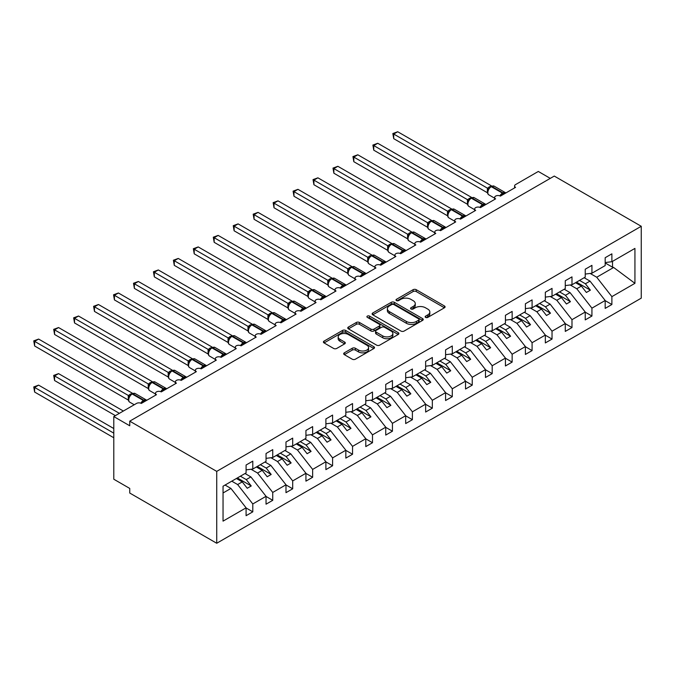 <?xml version="1.0" encoding="UTF-8"?>
<svg xmlns="http://www.w3.org/2000/svg" width="675" height="675" viewBox="0 0 675 675"><rect width="100%" height="100%" fill="white"/><g stroke="black" fill="none" stroke-linecap="round" stroke-linejoin="round"><path stroke-width="1.01" d="M425.604 317.393A1.552 0.894 0 0 0 427.798 317.393L444.437 307.783A2.219 1.282 0 0 0 445.087 306.88A2.219 1.282 0 0 0 444.437 305.977L416.239 289.693A2.219 1.282 0 0 0 413.108 289.693L396.461 299.303A1.552 0.894 0 0 0 396.006 299.936A1.552 0.894 0 0 0 396.461 300.569A1.552 0.894 0 0 0 398.655 300.569L400.815 299.329A7.088 4.092 0 0 1 410.839 299.329L413.184 300.687A7.088 4.092 0 0 1 415.26 303.581A7.088 4.092 0 0 1 413.184 306.475L411.033 307.716A1.552 0.894 0 0 0 410.577 308.348A1.552 0.894 0 0 0 411.033 308.981A1.552 0.894 0 0 0 413.227 308.981L415.378 307.741A7.088 4.092 0 0 1 425.402 307.741L427.756 309.091A7.088 4.092 0 0 1 429.832 311.985A7.088 4.092 0 0 1 427.756 314.887L425.604 316.128A1.552 0.894 0 0 0 425.149 316.761A1.552 0.894 0 0 0 425.604 317.393L425.604 316.128M344.334 352.823A2.219 1.282 0 0 0 343.685 353.725A2.219 1.282 0 0 0 344.334 354.637L352.249 359.201A2.219 1.282 0 0 0 355.379 359.201L373.866 348.528A2.219 1.282 0 0 0 374.515 347.625A2.219 1.282 0 0 0 373.866 346.722L345.668 330.438A2.219 1.282 0 0 0 342.537 330.438L324.051 341.111A2.219 1.282 0 0 0 323.401 342.014A2.219 1.282 0 0 0 324.051 342.917L333.61 348.435A2.219 1.282 0 0 0 336.741 348.435L344.647 343.87A2.219 1.282 0 0 0 345.296 342.968A2.219 1.282 0 0 0 344.647 342.065L339.913 339.323A5.923 3.426 0 0 1 338.175 336.909A5.923 3.426 0 0 1 341.837 333.745A5.923 3.426 0 0 1 348.292 334.488L366.854 345.203A5.923 3.426 0 0 1 368.592 347.625A5.923 3.426 0 0 1 364.93 350.789A5.923 3.426 0 0 1 358.476 350.047L355.379 348.258A2.219 1.282 0 0 0 352.249 348.258L344.334 352.823L344.334 354.637M641.25 226.285L216.726 471.378L216.726 543.257L641.25 298.156L641.25 226.285L554.268 176.065L129.743 421.166L129.743 425.773L113.788 416.559L136.527 403.431A3.383 1.957 0 0 1 141.32 403.431L156.482 394.673A3.383 1.957 0 0 1 155.486 393.289A3.383 1.957 0 0 1 157.579 391.483A3.383 1.957 0 0 1 161.266 391.905L176.428 383.155A3.383 1.957 0 0 1 175.432 381.772A3.383 1.957 0 0 1 177.525 379.966A3.383 1.957 0 0 1 181.212 380.388L196.374 371.638A3.383 1.957 0 0 1 195.387 370.254A3.383 1.957 0 0 1 197.471 368.449A3.383 1.957 0 0 1 201.167 368.871L216.329 360.121A3.383 1.957 0 0 1 215.333 358.737A3.383 1.957 0 0 1 217.426 356.932A3.383 1.957 0 0 1 221.113 357.353L236.275 348.604A3.383 1.957 0 0 1 235.288 347.22A3.383 1.957 0 0 1 237.372 345.414A3.383 1.957 0 0 1 241.068 345.836L256.222 337.087A3.383 1.957 0 0 1 255.234 335.703A3.383 1.957 0 0 1 257.327 333.897A3.383 1.957 0 0 1 261.014 334.319L276.176 325.569A3.383 1.957 0 0 1 275.181 324.186A3.383 1.957 0 0 1 277.273 322.38A3.383 1.957 0 0 1 280.96 322.802L296.123 314.052A3.383 1.957 0 0 1 295.135 312.668A3.383 1.957 0 0 1 297.219 310.863A3.383 1.957 0 0 1 300.915 311.285L316.077 302.535A3.383 1.957 0 0 1 315.082 301.151A3.383 1.957 0 0 1 317.174 299.346A3.383 1.957 0 0 1 320.861 299.767L336.023 291.018A3.383 1.957 0 0 1 335.028 289.634A3.383 1.957 0 0 1 337.12 287.828A3.383 1.957 0 0 1 340.808 288.25L355.97 279.492A3.383 1.957 0 0 1 354.983 278.117A3.383 1.957 0 0 1 357.075 276.311A3.383 1.957 0 0 1 360.762 276.733L375.924 267.975A3.383 1.957 0 0 1 374.929 266.6A3.383 1.957 0 0 1 377.021 264.794A3.383 1.957 0 0 1 380.708 265.216L395.871 256.458A3.383 1.957 0 0 1 394.883 255.082A3.383 1.957 0 0 1 396.968 253.277A3.383 1.957 0 0 1 400.663 253.699L415.825 244.941A3.383 1.957 0 0 1 414.83 243.557A3.383 1.957 0 0 1 416.922 241.751A3.383 1.957 0 0 1 420.609 242.182L435.772 233.423A3.383 1.957 0 0 1 434.776 232.04A3.383 1.957 0 0 1 436.868 230.234A3.383 1.957 0 0 1 440.556 230.664L455.718 221.906A3.383 1.957 0 0 1 454.731 220.523A3.383 1.957 0 0 1 456.815 218.717A3.383 1.957 0 0 1 460.51 219.147L475.673 210.389A3.383 1.957 0 0 1 474.677 209.005A3.383 1.957 0 0 1 476.769 207.2A3.383 1.957 0 0 1 480.457 207.622L480.313 207.174L485.46 204.204M216.726 471.378L129.743 421.166M400.967 331.071A2.219 1.282 0 0 0 404.097 331.071L422.584 320.397A2.219 1.282 0 0 0 423.233 319.494A2.219 1.282 0 0 0 422.584 318.592L394.386 302.316A2.219 1.282 0 0 0 391.255 302.316L372.769 312.981A2.219 1.282 0 0 0 372.119 313.892A2.219 1.282 0 0 0 372.769 314.795L400.967 331.071M367.985 317.731A1.552 0.894 0 0 1 369.562 317.95L398.199 334.479L379.738 345.136A2.219 1.282 0 0 1 376.608 345.136L348.41 328.86L348.41 327.046A2.219 1.282 0 0 0 347.76 327.949A2.219 1.282 0 0 0 348.41 328.86M348.41 327.046L356.324 322.481A2.219 1.282 0 0 1 359.454 322.481L370.887 329.079A2.219 1.282 0 0 0 374.026 329.079L379.274 326.05A2.219 1.282 0 0 0 379.924 325.148A2.219 1.282 0 0 0 379.274 324.245L367.369 317.368A1.552 0.894 0 0 1 366.913 316.735A1.552 0.894 0 0 1 367.867 315.908A1.552 0.894 0 0 1 369.562 316.102L398.225 332.657A2.219 1.282 0 0 1 398.874 333.56A2.219 1.282 0 0 1 398.225 334.462L398.225 332.657M223.045 492.978L230.926 488.43L246.088 507.828L223.045 521.134L223.045 486.211L246.088 472.905L246.088 465.024L252.796 461.152L252.796 469.032L246.088 469.868M252.796 469.032L266.043 461.388L266.043 453.507L272.742 449.634L272.742 457.515L266.043 458.35M272.742 457.515L285.989 449.871L285.989 441.99L292.697 438.117L292.697 445.998L285.989 446.833M292.697 445.998L305.935 438.345L305.935 430.473L312.643 426.6L312.643 434.481L305.935 435.316M312.643 434.481L325.89 426.828L325.89 418.956L332.589 415.083L332.589 422.963L325.89 423.799M332.589 422.963L345.836 415.311L345.836 407.438L352.544 403.566L352.544 411.446L345.836 412.282M352.544 411.446L365.791 403.793L365.791 395.921L372.49 392.048L372.49 399.929L365.791 400.764M372.49 399.929L385.737 392.276L385.737 384.396L392.437 380.531L392.437 388.412L385.737 389.247M392.437 388.412L405.683 380.759L405.683 372.878L412.391 369.014L412.391 376.886L405.683 377.722M412.391 376.886L425.638 369.242L425.638 361.361L432.337 357.497L432.337 365.369L425.638 366.204M432.337 365.369L445.584 357.725L445.584 349.844L452.292 345.98L452.292 353.852L445.584 354.687M452.292 353.852L465.539 346.207L465.539 338.327L472.238 334.462L472.238 342.335L465.539 343.17M472.238 342.335L485.485 334.69L485.485 326.81L492.185 322.945L492.185 330.817L485.485 331.653M492.185 330.817L505.432 323.173L505.432 315.293L512.139 311.42L512.139 319.3L505.432 320.136M512.139 319.3L525.386 311.656L525.386 303.775L532.086 299.902L532.086 307.783L525.386 308.618M532.086 307.783L545.333 300.139L545.333 292.258L552.032 288.385L552.032 296.266L545.333 297.101M552.032 296.266L565.279 288.622L565.279 280.741L571.987 276.868L571.987 284.749L565.279 285.584M514.578 187.928L514.578 185.971A3.383 1.957 180 0 0 515.565 187.355L500.403 196.104A3.383 1.957 0 0 0 496.716 195.682A3.383 1.957 0 0 0 494.632 197.488A3.383 1.957 0 0 0 495.619 198.872L480.457 207.622M571.987 284.749L585.233 277.104L585.233 269.224L591.933 265.351L591.933 273.232L585.233 274.067M246.088 507.963L252.796 511.836L252.796 503.955L266.043 496.311L250.881 476.913L245.017 473.521M231.77 481.174L237.634 484.557L252.796 503.955M266.043 496.446L272.742 500.318L272.742 492.438L285.989 484.785L270.827 465.396L264.963 462.004M251.024 469.252L257.58 473.04L272.742 492.438M285.989 484.928L292.697 488.793L292.697 480.921L305.935 473.268L290.782 453.878L284.909 450.487M270.97 457.734L277.535 461.523L292.697 480.921M305.935 473.411L312.643 477.276L312.643 469.403L325.89 461.751L310.728 442.361L304.864 438.969M290.917 446.217L297.481 450.006L312.643 469.403M325.89 461.894L332.589 465.758L332.589 457.886L345.836 450.233L330.674 430.836L324.81 427.452M310.871 434.7L317.427 438.488L332.589 457.886M345.836 450.377L352.544 454.241L352.544 446.369L365.791 438.716L350.629 419.318L344.765 415.935M330.817 423.183L337.382 426.971L352.544 446.369M365.791 438.86L372.49 442.724L372.49 434.852L385.737 427.199L370.575 407.801L364.711 404.418M350.772 411.666L357.328 415.454L372.49 434.852M385.737 427.343L392.437 431.207L392.437 423.326L405.683 415.682L390.521 396.284L384.657 392.901M370.718 400.148L377.283 403.937L392.437 423.326M405.683 415.817L412.391 419.69L412.391 411.809L425.638 404.165L410.476 384.767L404.612 381.383M390.665 388.631L397.229 392.42L412.391 411.809M425.638 404.3L432.337 408.173L432.337 400.292L445.584 392.648L430.422 373.25L424.558 369.866M410.619 377.114L417.175 380.902L432.337 400.292M445.584 392.782L452.292 396.655L452.292 388.775L465.539 381.13L450.377 361.733L444.504 358.349M430.566 365.597L437.13 369.377L452.292 388.775M465.539 381.265L472.238 385.138L472.238 377.257L485.485 369.613L470.323 350.215L464.459 346.832M450.52 354.08L457.076 357.86L472.238 377.257M485.485 369.748L492.185 373.621L492.185 365.74L505.432 358.096L490.269 338.698L484.405 335.315M470.467 342.554L477.023 346.343L492.185 365.74M505.432 358.231L512.139 362.104L512.139 354.223L525.386 346.579L510.224 327.181L504.36 323.798M490.413 331.037L496.977 334.825L512.139 354.223M525.386 346.714L532.086 350.587L532.086 342.706L545.333 335.062L530.17 315.664L524.306 312.272M510.368 319.52L516.923 323.308L532.086 342.706M545.333 335.197L552.032 339.069L552.032 331.189L565.279 323.544L550.125 304.147L544.252 300.755M530.314 308.002L536.878 311.791L552.032 331.189M565.279 323.679L571.987 327.552L571.987 319.672L585.233 312.027L570.071 292.629L564.207 289.238M550.26 296.485L556.824 300.274L571.987 319.672M585.233 312.162L591.933 316.035L591.933 308.154L605.18 300.502L605.18 308.382L611.888 304.509L611.888 296.637L634.93 283.331L613.642 267.469L612.52 267.199L612.52 261.343M570.215 284.968L576.771 288.757L591.933 308.154M591.933 273.232L605.18 265.587L605.18 257.707L611.888 253.834L611.888 261.714L605.18 262.55M605.18 300.645L611.888 304.509M590.161 273.451L596.725 277.239L611.888 296.637M113.788 416.559L113.788 479.216L129.743 488.43L129.743 493.037L216.726 543.257M550.277 178.369L538.312 171.458L515.565 184.587A3.383 1.957 180 0 0 514.578 185.971M230.926 488.43L225.062 485.038M252.796 511.836L246.088 515.7L246.088 507.828M272.742 500.318L266.043 504.183L266.043 496.311M292.697 488.793L285.989 492.666L285.989 484.785M312.643 477.276L305.935 481.148L305.935 473.268M332.589 465.758L325.89 469.631L325.89 461.751M352.544 454.241L345.836 458.114L345.836 450.233M372.49 442.724L365.791 446.597L365.791 438.716M392.437 431.207L385.737 435.08L385.737 427.199M412.391 419.69L405.683 423.562L405.683 415.682M432.337 408.173L425.638 412.045L425.638 404.165M452.292 396.655L445.584 400.528L445.584 392.648M472.238 385.138L465.539 389.011L465.539 381.13M492.185 373.621L485.485 377.494L485.485 369.613M512.139 362.104L505.432 365.968L505.432 358.096M532.086 350.587L525.386 354.451L525.386 346.579M552.032 339.069L545.333 342.934L545.333 335.062M571.987 327.552L565.279 331.417L565.279 323.544M591.933 316.035L585.233 319.899L585.233 312.027M611.888 261.714L634.93 248.408L634.93 283.331M237.634 484.557L242.257 481.882L247.253 488.27L251.235 485.966L246.248 479.579L250.881 476.913M236.393 478.499L242.257 481.882M240.384 476.196L246.248 479.579M257.58 473.04L262.212 470.365L267.199 476.752L271.19 474.449L266.203 468.062L270.827 465.396M256.348 466.982L262.212 470.365M260.331 464.678L266.203 468.062M277.535 461.523L282.158 458.848L287.145 465.235L291.136 462.932L286.149 456.545L290.782 453.878M276.294 455.465L282.158 458.848M280.285 453.161L286.149 456.545M297.481 450.006L302.113 447.331L307.1 453.718L311.091 451.415L306.096 445.028L310.728 442.361M296.241 443.947L302.113 447.331M300.232 441.644L306.096 445.028M317.427 438.488L322.059 435.814L327.046 442.193L331.037 439.889L326.05 433.51L330.674 430.836M316.195 432.43L322.059 435.814M320.186 430.127L326.05 433.51M337.382 426.971L342.006 424.297L346.992 430.675L350.983 428.372L345.997 421.993L350.629 419.318M336.142 420.913L342.006 424.297M340.132 418.61L345.997 421.993M357.328 415.454L361.96 412.779L366.947 419.158L370.938 416.855L365.951 410.476L370.575 407.801M356.096 409.396L361.96 412.779M360.079 407.093L365.951 410.476M377.283 403.937L381.907 401.262L386.893 407.641L390.884 405.337L385.898 398.959L390.521 396.284M376.043 397.879L381.907 401.262M380.033 395.575L385.898 398.959M397.229 392.42L401.853 389.745L406.848 396.124L410.839 393.82L405.844 387.442L410.476 384.767M395.989 386.362L401.853 389.745M399.98 384.058L405.844 387.442M417.175 380.902L421.808 378.228L426.794 384.607L430.785 382.303L425.798 375.924L430.422 373.25M415.943 374.844L421.808 378.228M419.934 372.541L425.798 375.924M437.13 369.377L441.754 366.711L446.74 373.089L450.731 370.786L445.745 364.407L450.377 361.733M435.89 363.319L441.754 366.711M439.881 361.015L445.745 364.407M457.076 357.86L461.708 355.193L466.695 361.572L470.686 359.269L465.691 352.89L470.323 350.215M455.836 351.802L461.708 355.193M459.827 349.498L465.691 352.89M477.023 346.343L481.655 343.676L486.641 350.055L490.632 347.752L485.646 341.373L490.269 338.698M475.791 340.284L481.655 343.676M479.782 337.981L485.646 341.373M496.977 334.825L501.601 332.159L506.596 338.538L510.578 336.234L505.592 329.856L510.224 327.181M495.737 328.767L501.601 332.159M499.728 326.464L505.592 329.856M516.923 323.308L521.556 320.642L526.542 327.021L530.533 324.717L525.547 318.338L530.17 315.664M515.692 317.25L521.556 320.642M519.674 314.947L525.547 318.338M536.878 311.791L541.502 309.116L546.488 315.503L550.479 313.2L545.493 306.813L550.125 304.147M535.638 305.733L541.502 309.116M539.629 303.429L545.493 306.813M556.824 300.274L561.448 297.599L566.443 303.986L570.434 301.683L565.439 295.296L570.071 292.629M555.584 294.216L561.448 297.599M559.575 291.912L565.439 295.296M576.771 288.757L581.403 286.082L586.389 292.469L590.38 290.166L585.394 283.778L590.017 281.112L584.153 277.72M575.539 282.698L581.403 286.082M579.53 280.395L585.394 283.778M590.017 281.112L605.18 300.502M596.725 277.239L613.642 267.469M605.18 262.955L612.52 267.199M576.492 282.142L590.38 290.166M556.546 293.667L570.434 301.683M536.591 305.184L550.479 313.2M516.645 316.702L530.533 324.717M496.699 328.219L510.578 336.234M476.744 339.736L490.632 347.752M456.798 351.253L470.686 359.269M436.852 362.77L450.731 370.786M416.897 374.288L430.785 382.303M396.951 385.805L410.839 393.82M376.996 397.322L390.884 405.337M357.05 408.839L370.938 416.855M337.103 420.356L350.983 428.372M317.149 431.873L331.037 439.889M297.202 443.391L311.091 451.415M277.248 454.908L291.136 462.932M257.302 466.425L271.19 474.449M237.355 477.951L251.235 485.966M426.22 317.613L427.756 316.727A7.088 4.092 0 0 0 429.832 313.833L429.832 311.985M415.26 303.581L415.26 305.421A7.088 4.092 0 0 1 413.184 308.315L411.649 309.201M444.412 307.8L416.239 291.541A2.219 1.282 0 0 0 413.108 291.541L397.086 300.788M422.558 320.414L394.386 304.155A2.219 1.282 0 0 0 391.255 304.155L372.802 314.812M418.669 320.127A1.552 0.894 0 0 0 419.124 319.494A1.552 0.894 0 0 0 418.669 318.862L393.922 304.577A1.552 0.894 0 0 0 391.728 304.577L389.45 305.885A7.088 4.092 0 0 0 387.374 308.779A7.088 4.092 0 0 0 389.45 311.673L406.375 321.443A7.088 4.092 0 0 0 416.399 321.443L418.669 320.127L418.669 321.975A1.552 0.894 0 0 0 419.124 321.342L419.124 319.494M387.374 308.779L387.374 310.618A7.088 4.092 0 0 0 389.45 313.512L389.45 311.673M418.669 321.975L416.399 323.283A7.088 4.092 0 0 1 406.375 323.283L389.45 313.512M348.443 328.877L356.324 324.321L356.324 322.481M379.924 325.148L379.924 326.995A2.219 1.282 0 0 1 379.274 327.898L374.026 330.927A2.219 1.282 0 0 1 370.887 330.927L359.454 324.321A2.219 1.282 0 0 0 356.324 324.321M382.759 335.931A5.923 3.426 0 0 0 389.213 336.673A5.923 3.426 0 0 0 392.875 333.517A5.923 3.426 0 0 0 391.137 331.096L384.598 327.316A2.219 1.282 0 0 0 381.468 327.316L376.22 330.345A2.219 1.282 0 0 0 375.57 331.256A2.219 1.282 0 0 0 376.22 332.159L382.759 335.931L382.759 337.778A5.923 3.426 0 0 0 389.213 338.521A5.923 3.426 0 0 0 392.875 335.357L392.875 333.517M375.57 331.256L375.57 333.096A2.219 1.282 0 0 0 376.22 333.998L376.22 332.159M382.759 337.778L376.22 333.998M368.592 347.625L368.592 349.464A5.923 3.426 0 0 1 364.93 352.628A5.923 3.426 0 0 1 358.476 351.886L355.379 350.097A2.219 1.282 0 0 0 352.249 350.097L344.368 354.653M338.175 336.909L338.175 338.749A5.923 3.426 0 0 0 339.913 341.17L339.913 339.323M344.647 342.065L344.647 343.87L339.913 341.17M373.84 348.545L345.668 332.286A2.219 1.282 0 0 0 342.537 332.286L324.076 342.934M393.719 184.731L447.533 215.797M500.437 196.096L500.259 195.657L505.415 192.687M393.719 138.662L392.842 133.54L393.719 134.047L397.71 131.743L491.442 185.861L487.451 188.173L393.719 134.047L393.719 138.662L487.384 192.738L487.384 188.131M491.029 186.511A1.131 0.65 -120 0 1 491.181 186.351L494.176 186.173A4.852 2.801 120 0 0 491.746 186.41A1.131 0.65 -120 0 0 491.181 186.351L490.708 186.629A1.131 0.65 60 0 0 490.556 186.789L487.991 189.903C487.181 192.4 487.468 194.046 488.843 194.847L494.632 198.188M488.776 189.025L487.451 188.173M392.842 133.54L397.71 131.743M373.764 196.248L427.579 227.315M353.818 207.765L407.632 238.832M333.872 219.282L387.678 250.349M313.917 230.799L367.732 261.866M373.764 150.179L372.887 145.066L373.764 145.572L377.755 143.269L471.496 197.378L467.505 199.69L373.764 145.572L373.764 150.179L467.429 204.255L467.429 199.648M471.083 198.028A1.131 0.65 -120 0 1 471.234 197.868L474.23 197.691A4.852 2.801 120 0 0 471.8 197.927A1.131 0.65 -120 0 0 471.234 197.868L470.753 198.146A1.131 0.65 60 0 0 470.602 198.307L468.037 201.42C467.235 203.918 467.522 205.563 468.897 206.373L474.677 209.706M468.83 200.543L467.505 199.69M372.887 145.066L377.755 143.269M460.536 219.13L460.367 218.692L465.514 215.722M353.818 161.696L352.941 156.583L353.818 157.089L357.809 154.786L451.55 208.904L447.55 211.207L353.818 157.089L353.818 161.696L447.483 215.772L447.483 211.165M451.136 209.554A1.131 0.65 -120 0 1 451.288 209.393L454.275 209.208A4.852 2.801 120 0 0 451.853 209.444A1.131 0.65 -120 0 0 451.288 209.393L450.807 209.663A1.131 0.65 60 0 0 450.655 209.824L448.09 212.946A2.481 1.797 18 0 0 447.474 211.191M448.883 212.06L447.55 211.207M352.941 156.583L357.809 154.786M440.589 230.648L440.412 230.209L445.559 227.239M333.872 173.213L332.994 168.1L333.872 168.607L337.863 166.303L431.595 220.421L427.604 222.725L333.872 168.607L333.872 173.213L427.537 227.289L427.537 222.683M431.182 221.071A1.131 0.65 -120 0 1 431.333 220.911L434.329 220.725A4.852 2.801 120 0 0 431.899 220.961A1.131 0.65 -120 0 0 431.333 220.911L430.861 221.181A1.131 0.65 60 0 0 430.701 221.341L428.144 224.463C427.334 226.952 427.621 228.597 428.996 229.407L434.776 232.74M428.929 223.577L427.604 222.725M332.994 168.1L337.863 166.303M420.635 242.165L420.466 241.726L425.613 238.756M313.917 184.731L313.04 179.618L313.917 180.124L317.908 177.82L411.649 231.938L407.658 234.242L313.917 180.124L313.917 184.731L407.582 238.807L407.582 234.2M411.235 232.588A1.131 0.65 -120 0 1 411.387 232.428L414.374 232.242A4.852 2.801 120 0 0 411.952 232.478A1.131 0.65 -120 0 0 411.387 232.428L410.906 232.698A1.131 0.65 60 0 0 410.754 232.858L408.189 235.98A2.481 1.797 18 0 0 407.573 234.233M408.983 235.094L407.658 234.242M313.04 179.618L317.908 177.82M293.971 242.317L347.785 273.383M400.688 253.682L400.52 253.243L405.667 250.273M293.971 196.248L293.093 191.135L293.971 191.641L297.962 189.338L391.694 243.456L387.703 245.759L293.971 191.641L293.971 196.248L387.636 250.324L387.636 245.717M391.281 244.105A1.131 0.65 -120 0 1 391.441 243.945L394.428 243.759A4.852 2.801 120 0 0 391.998 243.996A1.131 0.65 -120 0 0 391.441 243.945L390.96 244.223A1.131 0.65 60 0 0 390.808 244.375L388.243 247.497A2.481 1.797 18 0 0 387.627 245.751M389.036 246.62L387.703 245.759M293.093 191.135L297.962 189.338M274.016 253.834L327.831 284.901M380.742 265.199L380.565 264.76L385.712 261.79M274.016 207.765L273.147 202.652L274.016 203.158L278.007 200.855L371.748 254.973L367.757 257.276L274.016 203.158L274.016 207.765L367.689 261.841L367.689 257.234M371.334 255.622A1.131 0.65 -120 0 1 371.486 255.462L374.482 255.277A4.852 2.801 120 0 0 372.052 255.513A1.131 0.65 -120 0 0 371.486 255.462L371.005 255.741A1.131 0.65 60 0 0 370.853 255.901L369.588 256.93M384.083 263.267A2.481 1.434 60 0 1 383.94 262.896A1.131 0.65 -120 0 0 383.223 261.968L372.052 255.513L371.571 255.791A1.131 0.65 60 0 0 371.005 255.741L368.288 259.014A2.481 1.797 18 0 0 367.673 257.268M369.082 258.137L367.757 257.276M273.147 202.652L278.007 200.855M254.07 265.351L307.884 296.418M360.788 276.716L360.619 276.277L365.766 273.308M254.07 219.282L253.192 214.169L254.07 214.675L258.061 212.372L351.802 266.49L347.802 268.793L254.07 214.675L254.07 219.282L347.735 273.358L347.735 268.751M351.388 267.14A1.131 0.65 -120 0 1 351.54 266.979L354.527 266.794A4.852 2.801 120 0 0 352.105 267.03A1.131 0.65 -120 0 0 351.54 266.979L351.059 267.258A1.131 0.65 60 0 0 350.907 267.418L348.342 270.532A2.481 1.797 18 0 0 347.726 268.785M349.135 269.654L347.802 268.793M253.192 214.169L258.061 212.372M234.124 276.868L287.938 307.943M340.841 288.233L340.664 287.795L345.819 284.825M234.124 230.799L233.246 225.686L234.124 226.192L238.115 223.889L331.847 278.007L327.856 280.311L234.124 226.192L234.124 230.799L327.788 284.875L327.788 280.268M331.433 278.657A1.131 0.65 -120 0 1 331.585 278.497L334.581 278.311A4.852 2.801 120 0 0 332.151 278.556A1.131 0.65 -120 0 0 331.585 278.497L331.113 278.775A1.131 0.65 60 0 0 330.961 278.935L328.396 282.049A2.481 1.797 18 0 0 327.78 280.302M329.181 281.171L327.856 280.311M233.246 225.686L238.115 223.889M214.169 288.385L267.983 319.461M320.887 299.751L320.718 299.32L325.865 296.342M214.169 242.317L213.292 237.203L214.169 237.71L218.16 235.406L311.901 289.524L307.91 291.828L214.169 237.71L214.169 242.317L307.834 296.392L307.834 291.786M311.487 290.174A1.131 0.65 -120 0 1 311.639 290.014L314.626 289.828A4.852 2.801 120 0 0 312.204 290.073A1.131 0.65 -120 0 0 311.639 290.014L311.158 290.292A1.131 0.65 60 0 0 311.006 290.452L308.441 293.566A2.481 1.797 18 0 0 307.825 291.819M309.234 292.688L307.91 291.828M213.292 237.203L218.16 235.406M194.223 299.902L248.037 330.978M300.94 311.268L300.772 310.837L305.918 307.859M194.223 253.834L193.345 248.721L194.223 249.227L198.214 246.923L291.954 301.042L287.955 303.345L194.223 249.227L194.223 253.834L287.887 307.91L287.887 303.303M291.532 301.691A1.131 0.65 -120 0 1 291.693 301.531L294.68 301.345A4.852 2.801 120 0 0 292.258 301.59A1.131 0.65 -120 0 0 291.693 301.531L291.212 301.809A1.131 0.65 60 0 0 291.06 301.97L288.495 305.083A2.481 1.797 18 0 0 287.879 303.337M289.288 304.206L287.955 303.345M193.345 248.721L198.214 246.923M174.277 311.428L228.082 342.495M280.994 322.785L280.817 322.355L285.964 319.376M174.277 265.351L173.399 260.238L174.277 260.744L178.259 258.441L272 312.559L268.009 314.862L174.277 260.744L174.277 265.351L267.941 319.427L267.941 314.82M271.586 313.208A1.131 0.65 -120 0 1 271.738 313.048L274.733 312.863A4.852 2.801 120 0 0 272.303 313.107A1.131 0.65 -120 0 0 271.738 313.048L271.266 313.327A1.131 0.65 60 0 0 271.105 313.487L268.549 316.6C267.739 319.089 268.026 320.743 269.401 321.545L275.181 324.886M269.333 315.723L268.009 314.862M173.399 260.238L178.259 258.441M154.322 322.945L208.136 354.012M261.039 334.302L260.871 333.872L266.017 330.902M154.322 276.868L153.444 271.755L154.322 272.261L158.313 269.958L252.053 324.076L248.062 326.379L154.322 272.261L154.322 276.868L247.987 330.944L247.987 326.337M251.64 324.726A1.131 0.65 -120 0 1 251.792 324.565L254.779 324.38A4.852 2.801 120 0 0 252.357 324.624A1.131 0.65 -120 0 0 251.792 324.565L251.311 324.844A1.131 0.65 60 0 0 251.159 325.004L248.594 328.118C247.793 330.607 248.079 332.26 249.446 333.062L255.234 336.403M249.387 327.24L248.062 326.379M153.444 271.755L158.313 269.958M134.376 334.462L188.19 365.529M241.093 345.819L240.924 345.389L246.071 342.419M134.376 288.385L133.498 283.272L134.376 283.778L138.367 281.475L232.099 335.593L228.108 337.897L134.376 283.778L134.376 288.385L228.04 342.461L228.04 337.854M231.685 336.243A1.131 0.65 -120 0 1 231.846 336.082L234.832 335.897A4.852 2.801 120 0 0 232.403 336.142A1.131 0.65 -120 0 0 231.846 336.082L231.365 336.361A1.131 0.65 60 0 0 231.213 336.521L228.648 339.635A2.481 1.797 18 0 0 228.032 337.888M229.433 338.757L228.108 337.897M133.498 283.272L138.367 281.475M114.421 345.98L168.235 377.047M221.138 357.337L220.97 356.906L226.117 353.936M114.421 299.902L113.552 294.789L114.421 295.296L118.412 292.992L212.153 347.11L208.162 349.414L114.421 295.296L114.421 299.902L208.086 353.987L208.086 349.372M211.739 347.76A1.131 0.65 -120 0 1 211.891 347.6L214.886 347.414A4.852 2.801 120 0 0 212.456 347.659A1.131 0.65 -120 0 0 211.891 347.6L211.41 347.878A1.131 0.65 60 0 0 211.258 348.038L208.693 351.152A2.481 1.797 18 0 0 208.077 349.405M209.486 350.274L208.162 349.414M113.552 294.789L118.412 292.992M94.475 357.497L148.289 388.564M201.192 368.854L201.023 368.423L206.17 365.453M94.475 311.42L93.597 306.307L94.475 306.813L98.466 304.509L192.206 358.627L188.207 360.939L94.475 306.813L94.475 311.42L188.139 365.504L188.139 360.897M191.793 359.277A1.131 0.65 -120 0 1 191.945 359.117L194.932 358.94A4.852 2.801 120 0 0 192.51 359.176A1.131 0.65 -120 0 0 191.945 359.117L191.464 359.395A1.131 0.65 60 0 0 191.312 359.556L188.747 362.669A2.481 1.797 18 0 0 188.131 360.923M189.54 361.792L188.207 360.939M93.597 306.307L98.466 304.509M74.528 369.014L128.343 400.081M181.246 380.379L181.069 379.941L186.216 376.971M74.528 322.945L73.651 317.824L74.528 318.33L78.519 316.027L172.252 370.145L168.261 372.457L74.528 318.33L74.528 322.945L168.193 377.021L168.185 372.44A2.481 1.797 18 0 1 168.792 374.203L169.585 373.309L168.261 372.457M171.838 370.794A1.131 0.65 -120 0 1 171.99 370.634L174.985 370.457A4.852 2.801 120 0 0 172.555 370.693A1.131 0.65 -120 0 0 171.99 370.634L171.518 370.913A1.131 0.65 60 0 0 171.357 371.073L169.585 373.309M73.651 317.824L78.519 316.027M53.696 375.418L54.574 375.924L54.574 380.531L53.696 375.418L58.565 373.621L54.574 375.924L119.374 413.336M54.574 380.531L115.383 415.64M58.565 373.621L123.365 411.033M161.291 391.897L161.123 391.458L166.269 388.488M54.574 334.462L53.696 329.349L54.574 329.856L58.565 327.552L152.305 381.662L148.314 383.974L54.574 329.856L54.574 334.462L148.238 388.538L148.23 383.957A2.481 1.797 18 0 1 148.846 385.72L149.639 384.826L148.314 383.974M151.892 382.312A1.131 0.65 -120 0 1 152.044 382.151L155.031 381.974A4.852 2.801 120 0 0 152.609 382.21A1.131 0.65 -120 0 0 152.044 382.151L151.563 382.43A1.131 0.65 60 0 0 151.411 382.59L149.639 384.826M53.696 329.349L58.565 327.552M33.75 386.935L34.627 387.442L34.627 392.048L33.75 386.935L38.618 385.138L34.627 387.442L113.788 433.148M34.627 392.048L113.788 437.754M38.618 385.138L113.788 428.532M141.345 403.414L141.176 402.975L146.323 400.005M34.627 345.98L33.75 340.867L34.627 341.373L38.618 339.069L132.359 393.188L128.36 395.491L34.627 341.373L34.627 345.98L128.292 400.056L128.284 395.474A2.481 1.797 18 0 1 128.891 397.238L129.693 396.343L128.36 395.491M131.937 393.837A1.131 0.65 -120 0 1 132.097 393.677L135.084 393.491A4.852 2.801 120 0 0 132.654 393.727A1.131 0.65 -120 0 0 132.097 393.677L131.617 393.947A1.131 0.65 60 0 0 131.465 394.107L129.693 396.343M33.75 340.867L38.618 339.069M427.756 316.727L427.756 314.887M411.033 308.981L411.033 307.716M413.184 308.315L413.184 306.475M396.461 300.569L396.461 299.303M413.108 291.541L413.108 289.693M416.239 291.541L416.239 289.693M444.437 307.783L444.437 305.977M372.769 314.795L372.769 312.981M391.255 304.155L391.255 302.316M394.386 304.155L394.386 302.316M422.584 320.397L422.584 318.592M406.375 323.283L406.375 321.443M416.399 323.283L416.399 321.443M359.454 324.321L359.454 322.481M370.887 330.927L370.887 329.079M374.026 330.927L374.026 329.079M379.274 327.898L379.274 326.05M369.562 317.95L369.562 316.102M352.249 350.097L352.249 348.258M355.379 350.097L355.379 348.258M358.476 351.886L358.476 350.047M324.051 342.917L324.051 341.111M342.537 332.286L342.537 330.438M345.668 332.286L345.668 330.438M373.866 348.528L373.866 346.722M503.786 194.155A2.481 1.434 60 0 1 503.634 193.793A1.131 0.65 -120 0 0 502.917 192.856A4.852 2.801 -60 0 1 505.347 192.62L505.82 192.982M499.913 195.877A4.852 2.801 -60 0 1 502.445 193.134L502.917 192.856L491.746 186.41L491.273 186.688A4.852 2.801 120 0 0 487.839 192.628A4.852 2.801 120 0 0 488.843 194.847M489.282 187.819L490.708 186.629A1.131 0.65 60 0 1 491.273 186.688L502.445 193.134A1.131 0.65 60 0 1 503.162 194.071A2.481 1.434 60 0 0 503.305 194.434M490.177 186.983A2.481 1.434 60 0 1 489.451 186.747M489.847 187.253A2.481 1.434 60 0 1 488.97 187.017M487.983 189.92A2.481 1.797 18 0 0 487.375 188.156M483.832 205.672A2.481 1.434 60 0 1 483.688 205.31A1.131 0.65 -120 0 0 482.971 204.382A4.852 2.801 -60 0 1 485.401 204.137L485.873 204.5M479.967 207.394A4.852 2.801 -60 0 1 482.49 204.652L482.971 204.382L471.8 197.927L471.319 198.205A4.852 2.801 120 0 0 467.893 204.145A4.852 2.801 120 0 0 468.897 206.373M469.327 199.344L470.753 198.146A1.131 0.65 60 0 1 471.319 198.205L482.49 204.652A1.131 0.65 60 0 1 483.207 205.588A2.481 1.434 60 0 0 483.351 205.951M470.23 198.501A2.481 1.434 60 0 1 469.505 198.264M469.893 198.771A2.481 1.434 60 0 1 469.024 198.534M468.037 201.437A2.481 1.797 18 0 0 467.421 199.673M463.885 217.198A2.481 1.434 60 0 1 463.742 216.827A1.131 0.65 -120 0 0 463.025 215.899A4.852 2.801 -60 0 1 465.446 215.654L465.927 216.017M460.021 218.911A4.852 2.801 -60 0 1 462.544 216.169L463.025 215.899L451.853 209.444L451.373 209.722A4.852 2.801 120 0 0 447.938 215.662A4.852 2.801 120 0 0 448.943 217.89L454.731 221.223M449.381 210.862L450.807 209.663A1.131 0.65 60 0 1 451.373 209.722L462.544 216.169A1.131 0.65 60 0 1 463.261 217.105A2.481 1.434 60 0 0 463.404 217.468M450.284 210.018A2.481 1.434 60 0 1 449.55 209.782M449.947 210.288A2.481 1.434 60 0 1 449.077 210.052M443.931 228.715A2.481 1.434 60 0 1 443.787 228.344A1.131 0.65 -120 0 0 443.07 227.416A4.852 2.801 -60 0 1 445.5 227.171L445.972 227.534M440.066 230.428A4.852 2.801 -60 0 1 442.597 227.686L443.07 227.416L431.899 220.961L431.418 221.24A4.852 2.801 120 0 0 427.992 227.18A4.852 2.801 120 0 0 428.996 229.407M429.435 222.379L430.861 221.181A1.131 0.65 60 0 1 431.418 221.24L442.597 227.686A1.131 0.65 60 0 1 443.315 228.622A2.481 1.434 60 0 0 443.458 228.985M430.329 221.535A2.481 1.434 60 0 1 429.604 221.299M430 221.805A2.481 1.434 60 0 1 429.123 221.569M428.136 224.471A2.481 1.797 18 0 0 427.52 222.708M423.984 240.233A2.481 1.434 60 0 1 423.841 239.861A1.131 0.65 -120 0 0 423.124 238.933A4.852 2.801 -60 0 1 425.545 238.688L426.026 239.051M420.12 241.945A4.852 2.801 -60 0 1 422.643 239.212L423.124 238.933L411.952 232.478L411.472 232.757A4.852 2.801 120 0 0 408.038 238.697A4.852 2.801 120 0 0 409.05 240.924L414.83 244.257M409.48 233.896L410.906 232.698A1.131 0.65 60 0 1 411.472 232.757L422.643 239.212A1.131 0.65 60 0 1 423.36 240.14A2.481 1.434 60 0 0 423.503 240.503M410.383 233.052A2.481 1.434 60 0 1 409.657 232.816M410.046 233.322A2.481 1.434 60 0 1 409.177 233.094M404.038 251.75A2.481 1.434 60 0 1 403.895 251.378A1.131 0.65 -120 0 0 403.169 250.45A4.852 2.801 -60 0 1 405.599 250.206L406.072 250.568M400.165 253.462A4.852 2.801 -60 0 1 402.697 250.729L403.169 250.45L391.998 243.996L391.525 244.274A4.852 2.801 120 0 0 388.091 250.222A4.852 2.801 120 0 0 389.095 252.442L394.883 255.783M389.534 245.413L390.96 244.223A1.131 0.65 60 0 1 391.525 244.274L402.697 250.729A1.131 0.65 60 0 1 403.414 251.657A2.481 1.434 60 0 0 403.557 252.028M390.437 244.569A2.481 1.434 60 0 1 389.703 244.333M390.099 244.848A2.481 1.434 60 0 1 389.23 244.612M380.219 264.98A4.852 2.801 -60 0 1 382.742 262.246L383.223 261.968A4.852 2.801 -60 0 1 385.653 261.723L386.125 262.086M383.611 263.545A2.481 1.434 60 0 1 383.459 263.174A1.131 0.65 60 0 0 382.742 262.246L371.571 255.791A4.852 2.801 120 0 0 368.145 261.74A4.852 2.801 120 0 0 369.149 263.959L374.929 267.3M370.482 256.087A2.481 1.434 60 0 1 369.757 255.85M370.153 256.365A2.481 1.434 60 0 1 369.276 256.129M364.137 274.784A2.481 1.434 60 0 1 363.994 274.413A1.131 0.65 -120 0 0 363.277 273.485A4.852 2.801 -60 0 1 365.698 273.24L366.179 273.603M360.273 276.497A4.852 2.801 -60 0 1 362.796 273.763L363.277 273.485L352.105 267.03L351.624 267.308A4.852 2.801 120 0 0 348.19 273.257A4.852 2.801 120 0 0 349.194 275.476L354.983 278.817M349.633 268.448L351.059 267.258A1.131 0.65 60 0 1 351.624 267.308L362.796 273.763A1.131 0.65 60 0 1 363.513 274.691A2.481 1.434 60 0 0 363.656 275.062M350.536 267.604A2.481 1.434 60 0 1 349.81 267.368M350.198 267.882A2.481 1.434 60 0 1 349.329 267.646M344.191 286.301A2.481 1.434 60 0 1 344.039 285.938A1.131 0.65 -120 0 0 343.322 285.002A4.852 2.801 -60 0 1 345.752 284.766L346.224 285.12M340.318 288.014A4.852 2.801 -60 0 1 342.849 285.28L343.322 285.002L332.151 278.556L331.678 278.826A4.852 2.801 120 0 0 328.244 284.774A4.852 2.801 120 0 0 329.248 286.993L335.028 290.334M329.687 279.965L331.113 278.775A1.131 0.65 60 0 1 331.678 278.826L342.849 285.28A1.131 0.65 60 0 1 343.567 286.208A2.481 1.434 60 0 0 343.71 286.58M330.581 279.121A2.481 1.434 60 0 1 329.856 278.885M330.252 279.399A2.481 1.434 60 0 1 329.375 279.163M324.236 297.818A2.481 1.434 60 0 1 324.093 297.456A1.131 0.65 -120 0 0 323.376 296.519A4.852 2.801 -60 0 1 325.806 296.283L326.278 296.637M320.372 299.531A4.852 2.801 -60 0 1 322.895 296.798L323.376 296.519L312.204 290.073L311.723 290.343A4.852 2.801 120 0 0 308.289 296.291A4.852 2.801 120 0 0 309.302 298.51L315.082 301.852M309.732 291.482L311.158 290.292A1.131 0.65 60 0 1 311.723 290.343L322.895 296.798A1.131 0.65 60 0 1 323.612 297.726A2.481 1.434 60 0 0 323.755 298.097M310.635 290.638A2.481 1.434 60 0 1 309.909 290.402M310.298 290.917A2.481 1.434 60 0 1 309.428 290.68M304.29 309.336A2.481 1.434 60 0 1 304.147 308.973A1.131 0.65 -120 0 0 303.429 308.036A4.852 2.801 -60 0 1 305.851 307.8L306.332 308.154M300.426 311.048A4.852 2.801 -60 0 1 302.948 308.315L303.429 308.036L292.258 301.59L291.777 301.86A4.852 2.801 120 0 0 288.343 307.808A4.852 2.801 120 0 0 289.347 310.027L295.135 313.369M289.786 302.999L291.212 301.809A1.131 0.65 60 0 1 291.777 301.86L302.948 308.315A1.131 0.65 60 0 1 303.666 309.243A2.481 1.434 60 0 0 303.809 309.614M290.689 302.155A2.481 1.434 60 0 1 289.955 301.919M290.351 302.434A2.481 1.434 60 0 1 289.482 302.198M284.335 320.853A2.481 1.434 60 0 1 284.192 320.49A1.131 0.65 -120 0 0 283.475 319.553A4.852 2.801 -60 0 1 285.905 319.317L286.377 319.68M280.471 322.566A4.852 2.801 -60 0 1 282.994 319.832L283.475 319.553L272.303 313.107L271.823 313.386A4.852 2.801 120 0 0 268.397 319.326A4.852 2.801 120 0 0 269.401 321.545M269.84 314.516L271.266 313.327A1.131 0.65 60 0 1 271.823 313.386L282.994 319.832A1.131 0.65 60 0 1 283.719 320.76A2.481 1.434 60 0 0 283.863 321.131M270.734 313.673A2.481 1.434 60 0 1 270.008 313.436M270.405 313.951A2.481 1.434 60 0 1 269.527 313.715M268.54 316.617A2.481 1.797 18 0 0 267.924 314.854M264.389 332.37A2.481 1.434 60 0 1 264.246 332.007A1.131 0.65 -120 0 0 263.528 331.071A4.852 2.801 -60 0 1 265.95 330.834L266.431 331.197M260.525 334.083A4.852 2.801 -60 0 1 263.048 331.349L263.528 331.071L252.357 324.624L251.876 324.903A4.852 2.801 120 0 0 248.442 330.843A4.852 2.801 120 0 0 249.446 333.062M249.885 326.033L251.311 324.844A1.131 0.65 60 0 1 251.876 324.903L263.048 331.349A1.131 0.65 60 0 1 263.765 332.286A2.481 1.434 60 0 0 263.908 332.648M250.788 325.19A2.481 1.434 60 0 1 250.062 324.953M250.45 325.468A2.481 1.434 60 0 1 249.581 325.232M248.586 328.134A2.481 1.797 18 0 0 247.978 326.371M244.443 343.887A2.481 1.434 60 0 1 244.291 343.524A1.131 0.65 -120 0 0 243.574 342.588A4.852 2.801 -60 0 1 246.004 342.352L246.476 342.714M240.57 345.6A4.852 2.801 -60 0 1 243.101 342.866L243.574 342.588L232.403 336.142L231.93 336.42A4.852 2.801 120 0 0 228.496 342.36A4.852 2.801 120 0 0 229.5 344.579L235.288 347.92M229.939 337.551L231.365 336.361A1.131 0.65 60 0 1 231.93 336.42L243.101 342.866A1.131 0.65 60 0 1 243.818 343.803A2.481 1.434 60 0 0 243.962 344.166M230.842 336.715A2.481 1.434 60 0 1 230.108 336.471M230.504 336.985A2.481 1.434 60 0 1 229.635 336.749M224.488 355.404A2.481 1.434 60 0 1 224.345 355.042A1.131 0.65 -120 0 0 223.628 354.105A4.852 2.801 -60 0 1 226.058 353.869L226.53 354.232M220.624 357.126A4.852 2.801 -60 0 1 223.147 354.383L223.628 354.105L212.456 347.659L211.975 347.937A4.852 2.801 120 0 0 208.55 353.877A4.852 2.801 120 0 0 209.554 356.096L215.333 359.438M209.993 349.068L211.41 347.878A1.131 0.65 60 0 1 211.975 347.937L223.147 354.383A1.131 0.65 60 0 1 223.864 355.32A2.481 1.434 60 0 0 224.016 355.683M210.887 348.233A2.481 1.434 60 0 1 210.161 347.988M210.558 348.502A2.481 1.434 60 0 1 209.68 348.266M204.542 366.922A2.481 1.434 60 0 1 204.398 366.559A1.131 0.65 -120 0 0 203.681 365.622A4.852 2.801 -60 0 1 206.103 365.386L206.584 365.749M200.678 368.643A4.852 2.801 -60 0 1 203.2 365.901L203.681 365.622L192.51 359.176L192.029 359.454A4.852 2.801 120 0 0 188.595 365.394A4.852 2.801 120 0 0 189.599 367.613L195.387 370.955M190.038 360.585L191.464 359.395A1.131 0.65 60 0 1 192.029 359.454L203.2 365.901A1.131 0.65 60 0 1 203.918 366.837A2.481 1.434 60 0 0 204.061 367.2M190.941 359.75A2.481 1.434 60 0 1 190.207 359.505M190.603 360.02A2.481 1.434 60 0 1 189.734 359.783M184.596 378.439A2.481 1.434 60 0 1 184.444 378.076A1.131 0.65 -120 0 0 183.727 377.139A4.852 2.801 -60 0 1 186.157 376.903L186.629 377.266M180.723 380.16A4.852 2.801 -60 0 1 183.254 377.418L183.727 377.139L172.555 370.693L172.083 370.972A4.852 2.801 120 0 0 168.649 376.912A4.852 2.801 120 0 0 169.653 379.131L175.432 382.472M170.092 372.102L171.518 370.913A1.131 0.65 60 0 1 172.083 370.972L183.254 377.418A1.131 0.65 60 0 1 183.971 378.354A2.481 1.434 60 0 0 184.115 378.717M170.986 371.267A2.481 1.434 60 0 1 170.26 371.031M170.657 371.537A2.481 1.434 60 0 1 169.779 371.301M164.641 389.956A2.481 1.434 60 0 1 164.498 389.593A1.131 0.65 -120 0 0 163.78 388.665A4.852 2.801 -60 0 1 166.202 388.42L166.683 388.783M160.777 391.677A4.852 2.801 -60 0 1 163.299 388.935L163.78 388.665L152.609 382.21L152.128 382.489A4.852 2.801 120 0 0 148.694 388.429A4.852 2.801 120 0 0 149.707 390.656L155.486 393.989M150.137 383.628L151.563 382.43A1.131 0.65 60 0 1 152.128 382.489L163.299 388.935A1.131 0.65 60 0 1 164.017 389.872A2.481 1.434 60 0 0 164.16 390.234M151.04 382.784A2.481 1.434 60 0 1 150.314 382.548M150.702 383.054A2.481 1.434 60 0 1 149.833 382.818M144.695 401.482A2.481 1.434 60 0 1 144.551 401.11A1.131 0.65 -120 0 0 143.834 400.182A4.852 2.801 -60 0 1 146.256 399.938L146.737 400.3M140.83 403.194A4.852 2.801 -60 0 1 143.353 400.452L143.834 400.182L132.654 393.727L132.182 394.006A4.852 2.801 120 0 0 128.748 399.946A4.852 2.801 120 0 0 129.752 402.173L134.232 404.755M130.191 395.145L131.617 393.947A1.131 0.65 60 0 1 132.182 394.006L143.353 400.452A1.131 0.65 60 0 1 144.07 401.389A2.481 1.434 60 0 0 144.214 401.752M131.093 394.301A2.481 1.434 60 0 1 130.359 394.065M130.756 394.571A2.481 1.434 60 0 1 129.887 394.335M494.632 199.446L494.632 197.488M474.677 210.963L474.677 209.005M454.731 222.48L454.731 220.523M434.776 233.997L434.776 232.04M414.83 245.514L414.83 243.557M394.883 257.032L394.883 255.082M374.929 268.549L374.929 266.6M354.983 280.066L354.983 278.117M335.028 291.583L335.028 289.634M315.082 303.1L315.082 301.151M295.135 314.626L295.135 312.668M275.181 326.143L275.181 324.186M255.234 337.66L255.234 335.703M235.288 349.177L235.288 347.22M215.333 360.695L215.333 358.737M195.387 372.212L195.387 370.254M175.432 383.729L175.432 381.772M155.486 395.246L155.486 393.289M494.176 186.173L505.347 192.62M474.23 197.691L485.401 204.137M454.275 209.208L465.446 215.654M448.09 212.946C447.289 215.435 447.567 217.08 448.943 217.89M434.329 220.725L445.5 227.171M414.374 232.242L425.545 238.688M408.189 235.98C407.388 238.469 407.675 240.114 409.05 240.924M394.428 243.759L405.599 250.206M388.243 247.497C387.442 249.986 387.72 251.632 389.095 252.442M374.482 255.277L385.653 261.723M368.297 259.014C367.487 261.503 367.774 263.149 369.149 263.959M354.527 266.794L365.698 273.24M348.342 270.532C347.541 273.021 347.827 274.666 349.194 275.476M334.581 278.311L345.752 284.766M328.396 282.049C327.586 284.538 327.873 286.192 329.248 286.993M314.626 289.828L325.806 296.283M308.441 293.566C307.64 296.055 307.927 297.709 309.302 298.51M294.68 301.345L305.851 307.8M288.495 305.083C287.693 307.572 287.972 309.226 289.347 310.027M274.733 312.863L285.905 319.317M254.779 324.38L265.95 330.834M234.832 335.897L246.004 342.352M228.648 339.635C227.846 342.132 228.125 343.777 229.5 344.579M214.886 347.414L226.058 353.869M208.693 351.152C207.892 353.649 208.178 355.295 209.554 356.096M194.932 358.94L206.103 365.386M188.747 362.669C187.945 365.167 188.232 366.812 189.599 367.613M174.985 370.457L186.157 376.903M168.801 374.186C167.991 376.684 168.278 378.329 169.653 379.131M155.031 381.974L166.202 388.42M148.846 385.703C148.044 388.201 148.331 389.846 149.707 390.656M135.084 393.491L146.256 399.938M128.9 397.229C128.098 399.718 128.377 401.363 129.752 402.173"/></g></svg>
